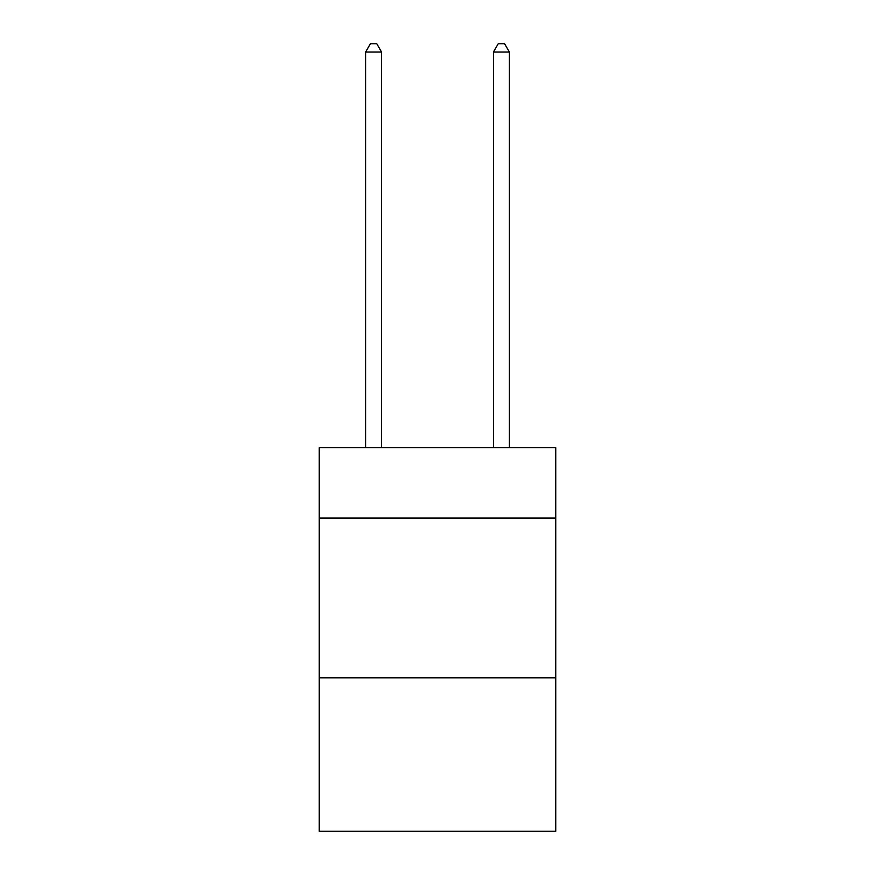 <?xml version="1.0" encoding="UTF-8"?>
<svg xmlns="http://www.w3.org/2000/svg" width="875" height="875" viewBox="0 0 875 875"><rect width="100%" height="100%" fill="white"/><g stroke="black" fill="none" stroke-linecap="round" stroke-linejoin="round"><path stroke-width="1.31" d="M555.756 518.044L555.756 447.727L319.244 447.727L319.244 518.044L555.756 518.044L555.756 831.25L319.244 831.25L319.244 518.044M555.756 677.841L319.244 677.841M381.566 447.727L381.566 52.062L365.586 52.062L365.586 447.727M365.586 52.062L370.387 43.75L376.775 43.75L381.566 52.062M509.414 447.727L509.414 52.062L493.434 52.062L493.434 447.727M493.434 52.062L498.225 43.75L504.613 43.75L509.414 52.062"/></g></svg>
